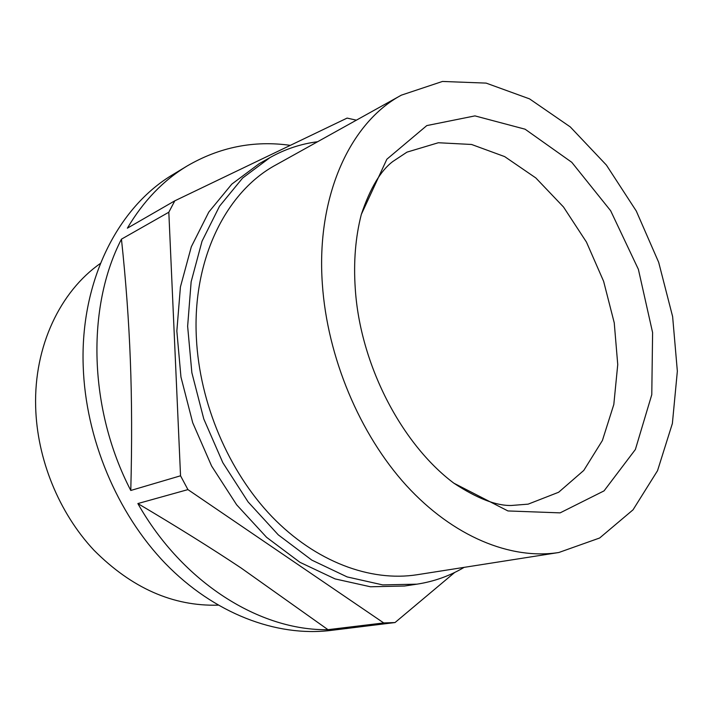 <?xml version="1.0" encoding="UTF-8"?>
<svg xmlns="http://www.w3.org/2000/svg" width="713" height="713" viewBox="0 0 713 713"><rect width="100%" height="100%" fill="white"/><g stroke="black" fill="none" stroke-linecap="round" stroke-linejoin="round"><path stroke-width="1.07" d="M218.053 605.15C173.036 606.406 131.664 588.091 93.947 550.204C58.885 512.763 36.96 458.967 35.65 406.642C33.974 346.179 60.248 291.465 100.417 263.427M317.615 141.727C300.948 143.848 285.102 149.124 270.058 157.546L259.184 163.696L231.823 184.106L208.802 212.064L191.316 246.769L180.416 286.983L176.842 331.064L180.959 377.043L192.724 422.756L211.601 466.026L236.654 504.804L266.6 537.335L299.95 562.316L335.083 578.911L370.439 586.772L404.565 586.015L416.927 584.17C433.967 581.55 449.698 575.944 464.136 567.361M270.058 157.546L242.616 178.045L219.533 206.2L202.037 241.19L191.146 281.769L187.635 326.278L191.868 372.739L203.775 418.95L222.839 462.71L248.097 501.925L278.275 534.848L311.831 560.124L347.16 576.924L382.676 584.901L416.927 584.17M355.27 288.676C353.443 262.001 355.457 237.242 361.331 214.381L386.856 159.231L426.802 125.586L474.965 115.889L525.107 129.205L571.799 162.323L610.658 210.754L638.385 269.336L652.6 332.579L651.78 394.663L635.372 449.511L604.054 490.874L560.124 512.87L507.932 510.945L453.86 483.191C401.009 443.531 360.056 363.897 355.27 288.676M558.823 552.504L417.096 574.74C370.377 582.049 315.565 561.799 271.956 516.675C228.525 471.418 199.533 403.237 196.378 337.909C192.225 259.184 226.155 191.645 276.002 164.863L401.374 95.15L442.479 81.451L486.141 83.109L529.545 98.875L570.284 126.923L606.398 165.077L636.281 211.021L658.687 262.348L672.626 316.59L677.35 371.197L672.377 423.495L657.538 470.678L633.037 509.822L599.642 538.003L558.823 552.504C510.909 560.017 453.263 536.782 406.357 485.508C359.619 434.137 327.267 357.008 322.356 284.041C316.046 196.048 350.226 122.484 401.374 95.15M130.782 490.464C88.572 409.2 86.246 307.267 121.451 239.158C125.898 280.664 128.866 321.144 130.354 360.591C131.878 399.94 132.021 443.228 130.782 490.464L180.541 475.794L187.929 489.608L137.859 503.556C177.082 526.791 211.494 548.27 241.101 567.994L327.98 629.677L383.737 622.939L395.029 622.547L330.351 630.488C276.252 636.941 214.078 613.679 165.38 563.502C116.887 513.191 85.462 438.076 83.198 365.938C80.186 280.69 118.189 206.734 173.321 174.337L187.189 165.951C219.586 147.101 253.962 140.238 290.316 145.354M187.189 165.951C163.295 180.362 143.358 201.102 127.369 228.178L174.801 200.825L168.821 212.224L121.451 239.158M356.375 120.167L347.106 118.091L174.801 200.825M353.8 627.493L346.438 628.554M327.98 629.677C260.12 630.853 182.715 583.011 137.859 503.556M180.541 475.794L168.821 212.224M383.737 622.939L187.929 489.608M454.68 572.468L395.029 622.547M361.331 214.381C370.19 188.179 380.706 170.541 392.872 161.468L406.98 152.136L438.335 142.743L471.569 144.472L504.661 156.602L535.82 177.938L563.502 206.993L586.442 242.064L603.617 281.305L614.241 322.811L617.743 364.566L613.813 404.503L602.396 440.5L583.778 470.428L558.653 492.246L528.155 504.144L511.301 505.481C496.123 505.82 476.979 498.387 453.86 483.191"/></g></svg>
